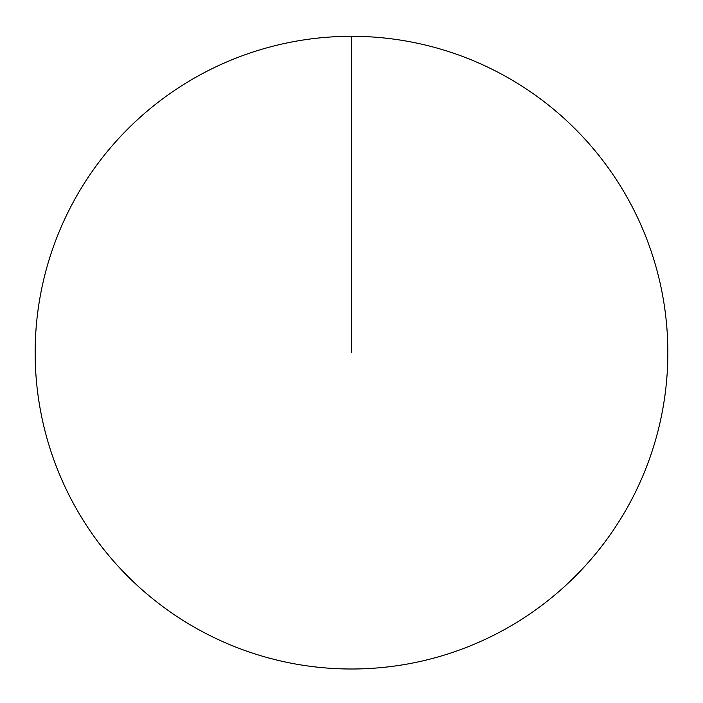 <?xml version="1.0" encoding="UTF-8"?>
<svg xmlns="http://www.w3.org/2000/svg" width="703" height="703" viewBox="0 0 703 703"><rect width="100%" height="100%" fill="white"/><g stroke="black" fill="none" stroke-linecap="round" stroke-linejoin="round"><path stroke-width="1.05" d="M35.15 352.651A316.35 316.35 0 0 1 509.675 78.683A316.35 316.35 0 0 1 509.675 626.619A316.35 316.35 0 0 1 35.15 352.651M351.5 36.301L351.5 352.651"/></g></svg>

